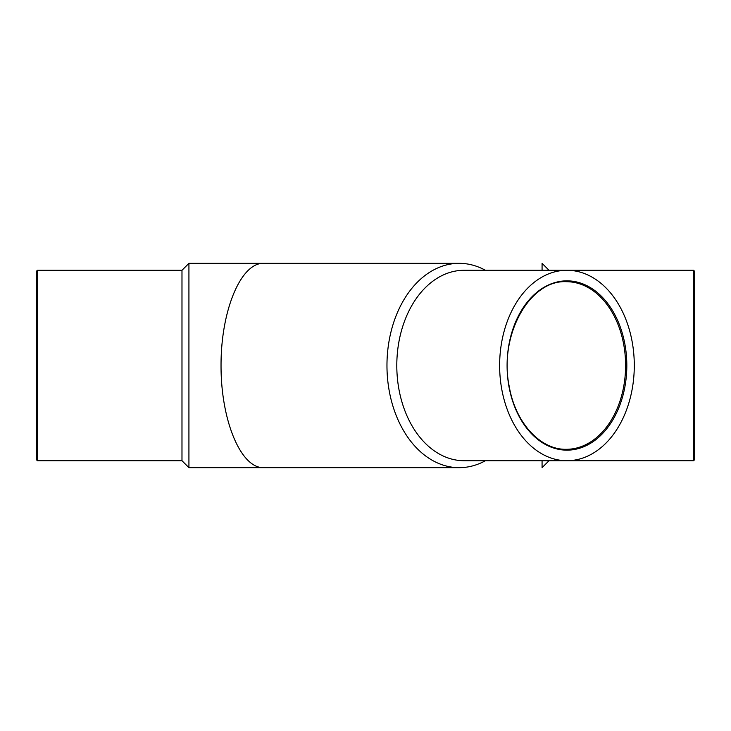 <?xml version="1.0" encoding="UTF-8"?>
<svg xmlns="http://www.w3.org/2000/svg" width="731" height="731" viewBox="0 0 731 731"><rect width="100%" height="100%" fill="white"/><g stroke="black" fill="none" stroke-linecap="round" stroke-linejoin="round"><path stroke-width="1.1" d="M549.018 270.278L542.073 263.334L542.073 270.278M542.073 460.722L542.073 467.666L549.018 460.722M188.927 263.334L188.927 467.666L263.352 467.666C240.709 468.078 220.863 420.17 221.036 365.5C220.863 310.83 240.709 262.922 263.352 263.334L188.927 263.334L181.982 270.278L181.982 460.722L188.927 467.666M36.55 271.146L36.55 459.854L37.418 460.722L37.418 270.278L36.55 271.146M693.582 270.278L694.45 271.146L694.45 459.854L693.582 460.722L566.964 460.722A95.222 67.334 90 0 0 634.289 365.5A95.222 67.334 90 0 0 566.964 270.278A95.222 67.334 90 0 0 499.629 365.5A95.222 67.334 90 0 0 566.964 460.722L464.121 460.722A95.222 67.334 90 0 1 396.796 365.5A95.222 67.334 90 0 1 464.121 270.278L693.582 270.278L693.582 460.722M485.402 270.278A102.166 72.241 90 0 0 459.214 263.334A102.166 72.241 90 0 0 386.964 365.5A102.166 72.241 90 0 0 459.214 467.666A102.166 72.241 90 0 0 485.402 460.722M626.823 365.5A84.659 59.869 90 0 0 537.029 292.181A84.659 59.869 90 0 0 537.029 438.819A84.659 59.869 90 0 0 626.823 365.5M625.599 365.5A83.8 59.257 90 0 0 566.351 281.7C529.509 279.745 498.706 335.456 509.169 386.142C515.236 422.573 540.227 449.958 566.351 449.3A83.8 59.257 90 0 0 625.599 365.5M181.982 270.278L37.418 270.278M181.982 460.722L37.418 460.722M459.214 263.334L263.352 263.334M459.214 467.666L263.352 467.666"/></g></svg>
